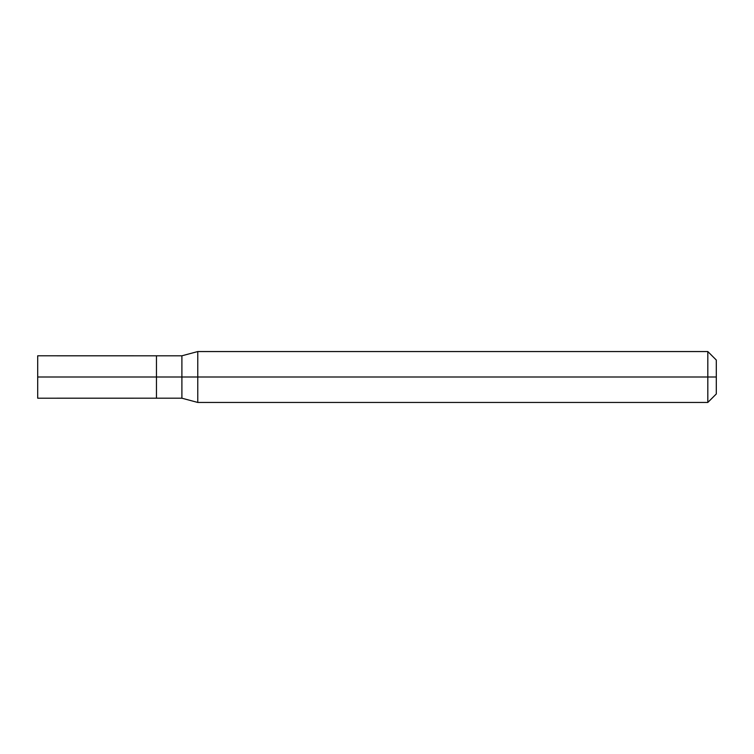 <?xml version="1.0" encoding="UTF-8"?>
<svg xmlns="http://www.w3.org/2000/svg" width="754" height="754" viewBox="0 0 754 754"><rect width="100%" height="100%" fill="white"/><g stroke="black" fill="none" stroke-linecap="round" stroke-linejoin="round"><path stroke-width="1.13" d="M156.455 377L156.455 398.206L156.455 355.794L156.455 377L37.7 377L37.7 355.794L37.7 398.206L37.7 377L156.455 377L156.455 398.206L156.455 377L181.903 377L181.903 355.803L181.903 377L156.455 377M716.3 377L716.3 393.965L716.3 360.035L716.3 377L707.817 377L707.817 351.553L707.817 377L197.765 377L197.765 351.553L197.765 377L181.903 377L181.903 355.803L181.903 398.197L181.903 377L181.903 398.197L181.903 377L197.765 377L197.765 351.553L197.765 402.447L197.765 377L197.765 402.447L197.765 377L707.817 377L707.817 351.553L707.817 402.447L707.817 377L707.817 402.447L707.817 377L716.3 377L716.3 393.965L716.3 377M37.7 355.794L181.903 355.803L197.765 351.553L707.817 351.553L716.3 360.035M37.7 398.206L181.903 398.197L197.765 402.447L707.817 402.447L716.3 393.965"/></g></svg>
